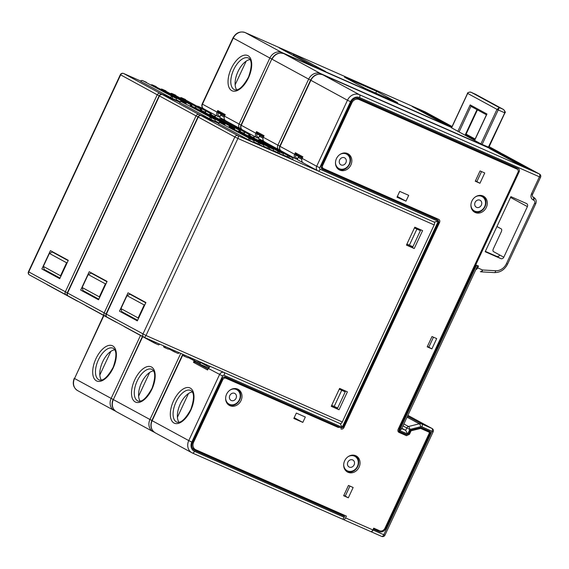 <?xml version="1.0" encoding="UTF-8"?>
<svg xmlns="http://www.w3.org/2000/svg" width="569" height="569" viewBox="0 0 569 569"><rect width="100%" height="100%" fill="white"/><g stroke="black" fill="none" stroke-linecap="round" stroke-linejoin="round"><path stroke-width="0.85" d="M192.336 391.97A17.305 8.763 -66.2 0 0 179.982 404.616A17.305 8.763 -66.2 0 0 178.986 422.269M224.15 462.248L223.859 462.882L193.56 449.531M321.556 168.509L434.382 218.219A2.475 2.134 -61.5 0 1 434.652 218.368M516.389 168.751A2.475 2.134 118.5 0 0 516.019 167.585M370.86 531.631L370.917 531.659A2.475 1.252 -66.2 0 0 370.967 531.681A2.475 1.252 -66.2 0 0 373.065 530.024L373.477 529.127L379.139 531.617A5.441 4.687 -61.5 0 0 385.725 528.58L430.42 432.739L427.333 431.06A0.989 0.854 118.5 0 0 427.404 430.335M433.976 132.2A0.498 0.427 -61.5 0 1 434.417 132.122L448.678 138.409A0.498 0.427 -61.5 0 1 448.913 138.779M341.869 514.917L342.182 514.255M192.478 453.038L342.04 518.935A2.475 1.252 -66.2 0 0 342.083 518.964A2.475 1.252 -66.2 0 0 344.188 517.299L344.601 516.403L341.514 514.725L223.887 462.825M237.814 468.266L237.515 468.899M379.139 531.617L376.052 529.938A5.441 4.687 118.5 0 0 378.449 530.237M376.052 529.938L373.406 528.772M177.421 417.241L188.467 393.563M527.399 206.611L503.8 257.224A2.475 2.134 -61.5 0 1 500.805 258.603L485.193 251.726L510.884 196.639L526.489 203.517A2.475 2.134 -61.5 0 1 527.399 206.611L510.514 197.429M498.316 152.428L528.964 169.093L520.379 165.309L489.731 148.644L498.316 152.428L497.989 153.132M475.869 269.564A2.475 1.252 -66.2 0 0 477.676 267.843L482.519 269.983A2.475 1.252 113.8 0 1 480.421 271.641A2.475 1.252 113.8 0 1 480.371 271.619L480.421 271.641A2.475 2.475 0 0 0 481.274 271.847L494.418 272.608C500.243 272.601 504.625 269.77 507.576 264.123L506.431 263.675L534.59 203.304A2.475 2.134 118.5 0 0 533.679 200.203L533.288 200.032C531.041 198.716 530.436 196.654 531.474 193.837L532.328 194.093M401.394 428.478C401.721 429.09 401.095 429.744 399.495 430.456L476.559 265.197L478.515 266.057L477.676 267.843M430.42 432.739A0.989 0.854 -61.5 0 0 430.057 431.501L421.501 427.732A1.487 1.28 118.5 0 0 420.733 427.675L410.413 430.249L408.891 433.514L407.696 434.062L405.683 430.363L401.856 428.286M434.517 218.29L437.604 219.968A2.475 2.134 118.5 0 1 438.379 222.998L343.562 426.323A2.475 2.134 118.5 0 1 340.568 427.703L225.445 376.984A2.475 2.134 118.5 0 0 222.451 378.364L192.585 442.405A6.43 5.541 118.5 0 0 194.591 450.285A6.43 5.541 118.5 0 0 194.947 450.463L344.601 516.403M437.604 219.968A2.475 2.134 118.5 0 0 437.469 219.897L322.353 169.178A2.475 2.134 118.5 0 1 321.442 166.077L351.308 102.029A6.43 5.541 118.5 0 1 359.096 98.444L518.309 168.595A2.475 2.134 -61.5 0 1 519.22 171.696L399.346 428.77A2.475 2.134 118.5 0 0 400.249 431.864L406.494 434.616L407.696 434.062L409.858 429.431L420.64 426.743A2.475 2.134 -61.5 0 1 421.921 426.835L432.035 431.295L383.798 534.746L373.065 530.024M371.009 531.702L381.65 536.389A2.475 1.252 -66.2 0 0 381.692 536.411L381.692 536.411A2.475 1.252 -66.2 0 0 383.798 534.746L384.936 535.194A2.475 2.475 0 0 1 381.692 536.411L370.967 531.681M384.936 535.194L433.173 431.736L432.035 431.295A2.475 1.252 113.8 0 0 431.978 428.457A2.475 2.134 -61.5 0 1 432.113 428.521L407.888 415.349M403.869 423.969L408.521 426.494A2.475 0.982 76 0 1 409.858 429.431L406.799 427.966A2.475 2.134 -61.5 0 1 408.521 426.494L419.303 423.805A2.475 0.982 76 0 1 420.64 426.743M500.805 258.603L496.723 256.384A2.475 2.134 118.5 0 0 499.717 255.004L493.437 251.583A2.475 1.252 -66.2 0 1 493.38 248.745L501.317 231.732A2.475 1.252 113.8 0 0 501.253 228.887L496.936 226.54M496.723 256.384L485.357 251.377M534.59 203.304L535.728 203.745C536.731 201.099 536.119 199.015 533.893 197.5A4.943 4.26 118.5 0 0 533.622 197.365L533.231 197.194A2.475 2.134 -61.5 0 1 533.096 197.123C532.235 196.006 532.079 195.06 532.612 194.278L540.55 177.258L539.412 176.817L531.474 193.837M502.655 154.035A2.475 1.252 113.8 0 1 502.704 154.05A2.475 1.252 113.8 0 1 502.754 154.078L322.851 74.809L359.452 94.71L539.355 173.979A2.475 1.252 113.8 0 1 539.412 176.817L359.516 97.548A7.418 6.394 -61.5 0 0 350.525 101.687L319.721 167.748A1.238 1.067 -61.5 0 0 320.176 169.299L438.222 221.313L434.126 222.088L318.128 170.977M296.022 158.964L296.001 158.957A0.989 0.498 -66.2 0 0 296.001 158.957A0.989 0.498 -66.2 0 0 296.84 158.296A2.717 2.34 -61.5 0 1 295.745 155.109L295.354 152.734L296.598 154.455L295.745 155.109L302.167 157.94M540.55 177.258A2.475 2.475 0 0 0 539.49 174.043A2.475 2.134 -61.5 0 0 539.355 173.979L502.754 154.078A2.475 2.134 -61.5 0 1 502.889 154.142A2.475 2.475 0 0 0 502.704 154.05L322.808 74.788A2.475 1.252 -66.2 0 1 322.851 74.809A9.886 8.521 118.5 0 0 310.873 80.329L280.069 146.389L295.411 154.69L296.157 154.114M302.331 157.57L302.132 158.331M302.111 157.35A0.989 0.782 156.6 0 1 302.303 157.649L302.118 158.338M195.537 361.116L195.551 362.254L195.011 362.133L194.989 361.144L195.537 361.116M195.011 362.133L193.474 362.325L194.989 361.144L194.2 360.753A3.706 3.194 -61.5 0 1 194.271 360.611M208.297 368.42L207.585 369.992L207.898 368.961L195.551 362.254L208.432 367.923M207.578 368.968A0.989 0.747 -110.3 0 0 207.905 368.947L207.941 368.932M344.188 517.299L194.527 451.359A7.418 6.394 -61.5 0 1 191.81 442.063L222.614 376.002A1.238 1.067 -61.5 0 1 224.108 375.312L342.154 427.326L340.148 423.628L143.957 337.182M281.207 150.927A3.706 3.194 118.5 0 1 280.069 146.389L279.777 146.205C279.03 148.203 279.514 149.775 281.221 150.934L296.001 158.957A3.706 3.194 -61.5 0 1 295.773 158.851A3.706 3.194 -61.5 0 1 294.621 154.299L295.354 152.734L302.85 156.809L302.118 158.374A3.706 3.194 118.5 0 0 303.27 162.926L317.822 170.835A3.706 3.194 -61.5 0 0 318.028 170.935A2.475 1.252 -66.2 0 0 318.078 170.963L434.126 222.088M153.53 370.874A17.305 8.763 -66.2 0 0 141.183 383.52A17.305 8.763 -66.2 0 0 140.18 401.166M138.623 396.138L149.661 372.46M488.863 147.286L481.573 144.206L451.487 127.79M474.838 139.661L465.826 134.761M321.065 74.247A2.475 1.252 113.8 0 0 320.646 73.614L284.045 53.714A2.475 1.252 -66.2 0 0 284.002 53.685L451.608 127.534L284.045 53.714A9.886 8.521 118.5 0 0 272.067 59.226L308.668 79.127A9.886 8.521 -61.5 0 1 320.646 73.614L500.549 152.876A2.475 1.252 113.8 0 1 500.876 153.246M263.525 136.468L263.326 137.236M257.216 137.869L257.195 137.862A0.989 0.498 -66.2 0 1 257.174 137.847A3.706 3.194 -61.5 0 1 256.968 137.748A3.706 3.194 -61.5 0 1 255.815 133.203L256.605 133.587L256.548 131.631L257.793 133.352L256.939 134.014L256.605 133.587L257.352 133.011M434.005 132.179L356.5 98.067M436.75 219.499A2.475 2.134 118.5 0 0 436.38 218.34M223.795 377.012L337.844 427.262A2.475 2.134 118.5 0 0 339.494 427.234M342.83 515.436L343.178 514.696M420.036 427.845L425.776 430.377A0.989 0.854 -61.5 0 1 425.882 430.434M398.257 431.75L403.378 434.005L404.225 433.614M445.563 137.037L514.027 167.471A2.475 2.134 -61.5 0 1 514.291 167.613M397.134 196.945L402.895 199.484L397.354 196.476M293.967 418.187L299.728 420.733L294.187 417.717M348.335 497.804L353.143 487.498L348.456 485.435L343.655 495.741L348.335 497.804L345.248 496.125L349.928 486.09M475.442 180.828L476.865 181.596L481.545 171.561M431.885 348.897L436.686 338.598L432.006 336.535L427.205 346.834L431.885 348.897L428.798 347.218L433.478 337.182M343.498 519.582L370.718 531.574A2.475 1.252 -66.2 0 0 370.768 531.595A2.475 1.252 -66.2 0 0 372.866 529.938L345.554 517.897L346.386 516.104L195.757 449.738A5.932 5.114 118.5 0 1 195.423 449.574A5.932 5.114 118.5 0 1 193.581 442.298L222.813 379.601A2.475 2.134 118.5 0 1 225.808 378.221L337.844 427.262M425.825 430.399L428.912 432.077A0.989 0.854 118.5 0 1 429.225 433.294L384.95 528.238A4.452 3.834 118.5 0 1 379.559 530.721L373.705 528.146L372.866 529.938M428.912 432.077A0.989 0.854 118.5 0 0 428.862 432.056L420.662 428.443L411.103 430.783L409.467 434.303L406.465 435.683L399.054 432.419A2.475 2.134 -61.5 0 1 398.144 429.318L518.018 172.251A2.475 2.134 118.5 0 0 517.114 169.149L359.067 99.511A5.932 5.114 118.5 0 0 351.877 102.825L322.637 165.522A2.475 2.134 118.5 0 0 323.548 168.623L438.671 219.342A2.475 2.134 -61.5 0 1 439.574 222.443L438.635 221.931M439.574 222.443L343.925 427.561A2.475 2.134 -61.5 0 1 340.931 428.941M355.732 455.712A9.147 7.881 118.5 0 0 344.793 460.52A9.147 7.881 118.5 0 0 347.503 472.035A9.147 7.881 118.5 0 0 348.008 472.284A9.147 7.881 118.5 0 0 358.947 467.469A9.147 7.881 118.5 0 0 356.237 455.961A9.147 7.881 118.5 0 0 355.732 455.712M482.974 195.949A9.147 7.881 118.5 0 0 472.035 200.757A9.147 7.881 118.5 0 0 474.745 212.273A9.147 7.881 118.5 0 0 475.25 212.522A9.147 7.881 118.5 0 0 486.189 207.706A9.147 7.881 118.5 0 0 483.486 196.198A9.147 7.881 118.5 0 0 482.974 195.949M347.517 153.538A9.147 7.881 118.5 0 0 336.578 158.353A9.147 7.881 118.5 0 0 339.28 169.861A9.147 7.881 118.5 0 0 339.785 170.11A9.147 7.881 118.5 0 0 350.732 165.302A9.147 7.881 118.5 0 0 348.022 153.786A9.147 7.881 118.5 0 0 347.517 153.538M302.815 422.404L305.325 417.034L296.349 413.08L293.839 418.45L302.815 422.404L299.728 420.733M405.981 201.163L408.698 195.345L399.723 191.39L397.006 197.208L405.981 201.163L402.895 199.484M480.065 170.913L475.264 181.212L479.952 183.275L484.752 172.976L480.065 170.913M237.664 389.111A9.147 7.881 118.5 0 0 226.725 393.926A9.147 7.881 118.5 0 0 229.435 405.434A9.147 7.881 118.5 0 0 229.94 405.683A9.147 7.881 118.5 0 0 240.879 400.875A9.147 7.881 118.5 0 0 238.169 389.36A9.147 7.881 118.5 0 0 237.664 389.111M228.795 405.036A9.147 7.881 118.5 0 0 239.407 400.441A9.147 7.881 118.5 0 0 237.493 389.04M346.855 471.637A9.147 7.881 118.5 0 0 357.474 467.042A9.147 7.881 118.5 0 0 355.561 455.634M474.105 211.874A9.147 7.881 118.5 0 0 484.717 207.28A9.147 7.881 118.5 0 0 482.804 195.871M338.64 169.462A9.147 7.881 118.5 0 0 349.252 164.868A9.147 7.881 118.5 0 0 347.339 153.466M345.248 496.125L343.832 495.35M428.798 347.218L427.383 346.45M479.952 183.275L476.865 181.596M406.465 435.683L403.378 434.005M409.467 434.303L408.414 433.734M411.103 430.783L410.356 430.377M420.662 428.443L419.716 427.931M345.554 517.897A2.475 1.252 113.8 0 1 343.448 519.561A2.475 1.252 113.8 0 1 343.406 519.54L342.438 519.013M114.725 349.771A17.305 8.763 -66.2 0 0 102.377 362.417A17.305 8.763 -66.2 0 0 101.374 380.064M99.817 375.042L110.855 351.365M235.139 84.831L246.185 61.153M250.054 59.56A17.305 8.763 -66.2 0 0 237.7 72.206A17.305 8.763 -66.2 0 0 236.704 89.852M425.043 111.837A2.475 1.252 113.8 0 1 425.093 111.851A2.475 1.252 113.8 0 1 425.143 111.88L245.246 32.611A9.886 8.521 118.5 0 0 233.262 38.13L202.457 104.191L217.799 112.491L217.742 110.535L218.987 112.249L218.133 112.911L217.799 112.491L218.553 111.915M224.719 115.372L224.392 116.104C223.539 120.699 224.954 119.597 225.658 120.728L240.21 128.637A3.706 3.194 -61.5 0 1 239.058 124.092L269.862 58.031L271.804 58.984M224.506 115.151A0.989 0.782 156.6 0 1 224.691 115.45L224.506 116.176L241 125.045M412.12 106.446L442.767 123.11L451.352 126.894L420.704 110.23L412.12 106.446M420.704 110.23L420.377 110.934M365.22 88.43L344.494 77.164L376.884 91.431L397.61 102.705L365.22 88.43M325.639 71.538L294.329 54.51L279.109 47.803L310.418 64.83L325.639 71.538M376.884 91.431L375.448 92.939M313.967 66.395L293.127 55.065L294.329 54.51M234.592 393.335A3.955 3.407 118.5 0 0 229.862 395.419A3.955 3.407 118.5 0 0 231.028 400.391A3.955 3.407 118.5 0 0 231.249 400.505A3.955 3.407 -61.5 0 0 235.979 398.421A3.955 3.407 -61.5 0 0 234.812 393.442A3.955 3.407 -61.5 0 0 234.592 393.335M232.828 388.791A8.158 7.027 118.5 0 1 235.929 389.288A8.158 7.027 -61.5 0 1 236.377 389.509A8.158 7.027 118.5 0 0 229.983 390.128M225.623 398.144A8.158 7.027 118.5 0 0 229.023 404.09A8.158 7.027 118.5 0 0 229.478 404.31A8.158 7.027 -61.5 0 0 239.229 400.021A8.158 7.027 -61.5 0 0 236.818 389.751A8.158 7.027 -61.5 0 0 236.37 389.53L236.818 389.751M226.042 401.259A8.158 7.027 118.5 0 0 228.582 403.848L229.023 404.09M352.659 459.937A3.955 3.407 118.5 0 0 347.929 462.014A3.955 3.407 118.5 0 0 349.096 466.993A3.955 3.407 118.5 0 0 349.316 467.099A3.955 3.407 -61.5 0 0 354.046 465.022A3.955 3.407 -61.5 0 0 352.88 460.044A3.955 3.407 -61.5 0 0 352.659 459.937M350.895 455.385A8.158 7.027 118.5 0 1 353.989 455.89A8.158 7.027 -61.5 0 1 354.444 456.11L354.885 456.345A8.158 7.027 -61.5 0 0 354.43 456.125A8.158 7.027 118.5 0 0 348.05 456.722M343.69 464.745A8.158 7.027 118.5 0 0 347.09 470.684A8.158 7.027 118.5 0 0 347.545 470.904A8.158 7.027 -61.5 0 0 357.296 466.616A8.158 7.027 -61.5 0 0 354.885 456.345M344.11 467.86A8.158 7.027 118.5 0 0 346.649 470.442L347.09 470.684M479.902 200.174A3.955 3.407 118.5 0 0 475.172 202.251A3.955 3.407 118.5 0 0 476.345 207.23A3.955 3.407 118.5 0 0 476.559 207.336A3.955 3.407 -61.5 0 0 481.289 205.26A3.955 3.407 -61.5 0 0 480.122 200.281A3.955 3.407 -61.5 0 0 479.902 200.174M478.138 195.622A8.158 7.027 118.5 0 1 481.239 196.127A8.158 7.027 -61.5 0 1 481.687 196.348L482.128 196.589A8.158 7.027 -61.5 0 0 481.68 196.362A8.158 7.027 118.5 0 0 475.293 196.959M470.933 204.982A8.158 7.027 118.5 0 0 474.333 210.921A8.158 7.027 118.5 0 0 474.788 211.142A8.158 7.027 -61.5 0 0 484.546 206.853A8.158 7.027 -61.5 0 0 482.128 196.589M471.352 208.098A8.158 7.027 118.5 0 0 473.892 210.686L474.333 210.921M344.444 157.762A3.955 3.407 118.5 0 0 339.707 159.839A3.955 3.407 118.5 0 0 340.881 164.818A3.955 3.407 118.5 0 0 341.101 164.932A3.955 3.407 -61.5 0 0 345.831 162.848A3.955 3.407 -61.5 0 0 344.658 157.869A3.955 3.407 -61.5 0 0 344.444 157.762M342.673 153.217A8.158 7.027 118.5 0 1 345.774 153.715A8.158 7.027 -61.5 0 1 346.229 153.936L346.67 154.178A8.158 7.027 -61.5 0 0 346.215 153.957A8.158 7.027 118.5 0 0 339.828 154.555M335.468 162.57A8.158 7.027 118.5 0 0 338.875 168.516A8.158 7.027 118.5 0 0 339.323 168.737A8.158 7.027 -61.5 0 0 349.082 164.448A8.158 7.027 -61.5 0 0 346.67 154.178M335.895 165.686A8.158 7.027 118.5 0 0 338.434 168.275L338.875 168.516M475.399 94.212L471.224 92.356C470.535 91.438 466.623 93.039 467.554 93.344L467.668 93.423C468.315 92.171 469.532 91.837 471.324 92.398L499.326 107.626L496.993 109.362L467.668 93.423L451.587 127.904M470.919 92.242L475.229 94.12L503.409 109.44L475.229 94.12M480.912 143.85L496.993 109.362L498.209 109.945L499.326 107.626L503.231 109.34C504.589 110.286 505.002 111.403 504.454 112.698L498.209 109.945L482.121 144.448M457.867 131.318L470.193 104.895L470.997 106.375L486.438 114.774L470.94 106.346L459.062 131.965M470.193 104.895L486.95 114.006L474.624 140.429M339.273 389.125L345.219 391.856L337.702 407.98L334.188 406.437L341.706 390.313L345.219 391.856M339.252 389.168L341.706 390.313M414.452 227.899L420.399 230.63L414.431 227.941M331.734 405.292L334.188 406.437M420.399 230.63L412.881 246.754L406.913 244.058M409.374 245.203L416.892 229.087M434.147 222.102A2.475 1.252 113.8 0 1 434.183 224.926L342.296 421.985A2.475 1.252 113.8 0 1 340.191 423.649A2.475 1.252 113.8 0 1 340.148 423.628L224.051 372.475M339.053 409.758L347.41 391.849L339.608 388.407L331.25 406.323L339.053 409.758L337.182 408.741L337.566 407.923M331.329 406.159L337.182 408.741M345.084 391.785L345.461 390.988M414.239 248.532L422.589 230.616L414.787 227.18L406.437 245.097L414.239 248.532L412.361 247.515L412.745 246.69M406.508 244.933L412.361 247.515M420.271 230.559L420.64 229.762M434.183 224.926L237.892 138.445L146.005 335.497A2.475 1.252 113.8 0 1 143.907 337.161A2.475 1.252 113.8 0 1 143.857 337.14A2.475 2.134 118.5 0 1 143.722 337.068L107.121 317.168A2.475 2.134 -61.5 0 1 106.353 314.138L198.24 117.079A2.475 2.134 -61.5 0 1 201.234 115.699A2.475 1.252 113.8 0 0 201.184 115.678L201.184 115.678A2.475 2.475 0 0 0 197.948 116.894L234.841 136.98L142.947 334.039A2.475 2.134 118.5 0 0 143.722 337.068A2.475 2.475 0 0 0 143.907 337.161L340.191 423.649M194.719 359.551A1.487 0.754 113.8 0 1 193.581 360.305A1.487 0.754 113.8 0 1 193.552 360.291A1.487 1.28 118.5 0 1 193.474 360.255A1.487 1.487 0 0 0 193.581 360.305L197.486 362.026A1.487 0.754 113.8 0 1 197.457 362.012L193.616 360.319M198.617 361.272A1.487 0.754 113.8 0 1 197.486 362.026M192.898 358.747A1.487 1.28 118.5 0 0 193.474 360.255L188.431 357.51L193.396 360.205M184.961 355.255A1.487 0.754 113.8 0 1 183.83 356.009A1.487 0.754 113.8 0 1 183.801 355.995A1.487 1.28 118.5 0 1 183.716 355.952A1.487 1.487 0 0 0 183.83 356.009L187.727 357.73A1.487 0.754 113.8 0 1 187.699 357.716L183.858 356.016M188.865 356.969A1.487 0.754 113.8 0 1 187.727 357.73M183.147 354.451A1.487 1.28 118.5 0 0 183.716 355.952L183.638 355.909M175.202 350.952A1.487 0.754 113.8 0 1 174.071 351.706A1.487 0.754 113.8 0 1 174.043 351.692A1.487 1.28 118.5 0 1 173.965 351.656A1.487 1.487 0 0 0 174.071 351.706L177.976 353.427A1.487 0.754 113.8 0 1 177.948 353.413L174.1 351.72M179.107 352.673A1.487 0.754 113.8 0 1 177.976 353.427M173.389 350.155A1.487 1.28 118.5 0 0 173.965 351.656L168.922 348.911L173.886 351.606M165.451 346.656A1.487 0.754 113.8 0 1 164.313 347.41A1.487 0.754 113.8 0 1 164.285 347.396L168.218 349.131A1.487 0.754 113.8 0 1 168.189 349.117L164.349 347.424M169.349 348.377A1.487 0.754 113.8 0 1 168.218 349.131M163.63 345.852A1.487 1.28 118.5 0 0 164.285 347.396A1.487 1.487 0 0 1 164.206 347.353L164.128 347.31M155.693 342.353A1.487 0.754 113.8 0 1 154.562 343.114A1.487 0.754 113.8 0 1 154.533 343.1A1.487 1.28 118.5 0 1 154.448 343.057A1.487 1.487 0 0 0 154.562 343.114L158.459 344.828A1.487 0.754 113.8 0 1 158.431 344.814L154.59 343.121M159.597 344.074A1.487 0.754 113.8 0 1 158.459 344.828M124.504 326.62A1.487 1.28 118.5 0 0 124.988 327.033L154.37 343.007M153.879 341.556A1.487 1.28 118.5 0 0 154.448 343.057L124.903 326.99A1.487 1.487 0 0 1 124.426 326.585M107.257 317.239A2.475 2.134 -61.5 0 1 107.121 317.168A2.475 2.475 0 0 1 106.062 313.953L146.005 335.497L342.296 421.985M201.085 115.642A2.475 1.252 113.8 0 1 201.184 115.678L218.404 123.267L201.234 115.699L237.835 135.6A2.475 2.134 118.5 0 0 234.841 136.98L237.892 138.445A2.475 1.252 -66.2 0 0 237.835 135.6L317.964 170.906M302.879 162.67L297.295 159.597M273.362 150.493L282.971 155.195A1.487 0.754 113.8 0 0 282.935 153.488L249.485 135.707A1.487 1.28 118.5 0 0 248.447 135.749M263.611 146.197L273.212 150.892A1.487 0.754 113.8 0 0 273.177 149.192L239.727 131.411A1.487 1.28 118.5 0 0 238.696 131.446M253.852 141.894L263.454 146.596A1.487 0.754 113.8 0 0 263.419 144.896L229.976 127.107A1.487 1.28 118.5 0 0 228.937 127.15M249.798 140.579L253.703 142.3A1.487 0.754 113.8 0 0 253.667 140.593L220.217 122.812A1.487 1.28 118.5 0 0 218.418 123.637L249.798 140.579A1.487 0.754 113.8 0 0 249.763 138.872A1.487 1.28 118.5 0 0 247.963 139.704M224.122 124.533A1.487 0.754 113.8 0 0 224.094 124.519A1.487 0.754 113.8 0 1 224.094 124.519L220.189 122.797A1.487 0.754 -66.2 0 0 220.189 122.797A1.487 1.487 0 0 0 218.247 123.53L218.418 123.637M283.12 154.789L292.722 159.491A1.487 0.754 113.8 0 0 292.686 157.791L263.141 141.724A1.487 0.754 113.8 0 1 263.141 141.724L259.244 140.002A1.487 1.28 118.5 0 0 258.205 140.045M263.084 141.695A1.487 0.754 113.8 0 1 263.113 141.709L259.215 139.988A1.487 0.754 -66.2 0 1 259.244 140.002L288.789 156.07A1.487 0.754 113.8 0 1 288.824 157.769M292.686 157.791L288.789 156.07A1.487 1.28 118.5 0 0 286.989 156.895M258.07 139.967A1.487 1.487 0 0 1 259.215 139.988A1.487 0.754 -66.2 0 0 259.151 139.967M253.39 137.428A1.487 0.754 113.8 0 0 253.361 137.413A1.487 0.754 113.8 0 1 253.361 137.413L249.457 135.692A1.487 0.754 -66.2 0 0 249.457 135.692L279.03 151.774A1.487 0.754 113.8 0 1 279.066 153.474M282.935 153.488L279.03 151.774A1.487 1.28 118.5 0 0 277.231 152.599M248.312 135.671A1.487 1.487 0 0 1 249.457 135.692A1.487 0.754 -66.2 0 0 249.393 135.671M243.575 133.103A1.487 0.754 113.8 0 1 243.603 133.11L239.698 131.396A1.487 0.754 -66.2 0 1 239.727 131.411L269.272 147.471A1.487 0.754 113.8 0 1 269.308 149.178M273.177 149.192L269.272 147.471A1.487 1.28 118.5 0 0 267.48 148.303M238.553 131.375A1.487 1.487 0 0 1 239.698 131.396A1.487 0.754 -66.2 0 0 239.641 131.375M233.816 128.8A1.487 0.754 113.8 0 1 233.845 128.814L229.947 127.093A1.487 0.754 -66.2 0 1 229.976 127.107L259.521 143.175A1.487 0.754 113.8 0 1 259.556 144.875M263.419 144.896L259.521 143.175A1.487 1.28 118.5 0 0 257.721 144M228.802 127.072A1.487 1.487 0 0 1 229.947 127.093A1.487 0.754 -66.2 0 0 229.883 127.072M253.667 140.593L220.217 122.812A1.487 0.754 -66.2 0 0 220.125 122.776M299.458 156.816A0.989 0.498 113.8 0 1 299.5 156.831A0.989 0.498 113.8 0 1 299.522 156.845L302.139 157.997L299.5 156.831A0.989 0.989 0 0 0 298.206 157.321L298.661 157.499M301.698 159.228L298.32 157.393A0.989 0.854 -61.5 0 1 299.522 156.845L302.039 158.21M119.483 311.172L137.342 320.88L145.899 302.523L128.039 292.807L119.483 311.172L137.534 320.468M125.657 314.01L126.183 314.052M209.079 367.119L199.932 362.133A0.989 0.989 0 0 0 200.359 363.42L200.416 363.449A0.989 0.854 -61.5 0 1 200.053 362.211L200.174 361.955M137.62 320.276L121.858 311.705L120.955 308.604L138.153 317.957L138.367 318.683M138.153 317.957L144.206 304.97L144.91 304.643M134.817 296.499L130.002 294.237L145.771 302.808M144.739 301.89L139.284 298.924M120.955 308.604L127.008 295.617L144.206 304.97M127.008 295.617L130.002 294.237M105.998 315.902A2.475 1.252 113.8 0 1 105.101 316.065A2.475 1.252 113.8 0 1 105.052 316.037A2.475 2.134 118.5 0 1 104.916 315.973L68.316 296.072A2.475 2.134 -61.5 0 1 67.547 293.042L159.434 95.983A2.475 2.134 -61.5 0 1 162.428 94.603A2.475 1.252 113.8 0 0 162.385 94.582L162.385 94.582A2.475 2.475 0 0 0 159.142 95.798L196.035 115.884L104.148 312.943A2.475 2.134 118.5 0 0 104.916 315.973A2.475 2.475 0 0 0 105.101 316.065L105.151 316.079M116.055 322.026A1.487 0.754 113.8 0 1 115.756 322.011A1.487 0.754 113.8 0 1 115.727 321.997A1.487 1.28 118.5 0 1 115.642 321.962A1.487 1.487 0 0 0 115.756 322.011L117.171 322.637M85.699 305.525A1.487 1.28 118.5 0 0 86.182 305.937L115.564 321.912M115.244 321.585A1.487 1.28 118.5 0 0 115.642 321.962L86.097 305.894A1.487 1.487 0 0 1 85.62 305.482M68.451 296.136A2.475 2.134 -61.5 0 1 68.316 296.072A2.475 2.475 0 0 1 67.256 292.857L106.09 313.896M162.279 94.546A2.475 1.252 113.8 0 1 162.385 94.582L179.598 102.164L162.428 94.603L199.029 114.504A2.475 2.134 118.5 0 0 196.035 115.884L197.976 116.837M264.073 141.567L258.49 138.502M215.046 120.799L218.852 122.868M210.992 119.476L214.897 121.197A1.487 0.754 113.8 0 0 214.862 119.497L181.411 101.709A1.487 1.28 118.5 0 0 179.619 102.541L210.992 119.476A1.487 0.754 113.8 0 0 210.957 117.776A1.487 1.28 118.5 0 0 209.157 118.601M214.862 119.497L181.411 101.709A1.487 0.754 -66.2 0 0 181.383 101.695A1.487 1.487 0 0 0 179.441 102.427L179.619 102.541M248.262 135.642A1.487 1.28 118.5 0 1 249.983 134.967L220.438 118.907L249.983 134.967A1.487 0.754 113.8 0 1 250.225 136.034M253.881 136.688A1.487 0.754 113.8 0 1 254.115 137.819M224.278 120.6A1.487 0.754 113.8 0 1 224.314 120.614A1.487 0.754 113.8 0 1 224.342 120.628L220.409 118.893A1.487 0.754 -66.2 0 0 220.345 118.871M219.264 118.871A1.487 1.487 0 0 1 220.409 118.893A1.487 0.754 -66.2 0 1 220.438 118.907A1.487 1.28 118.5 0 0 219.399 118.942M238.511 131.347A1.487 1.28 118.5 0 1 240.225 130.671L210.679 114.604L240.225 130.671A1.487 0.754 113.8 0 1 240.474 131.731M244.129 132.392A1.487 0.754 113.8 0 1 244.357 133.523M214.556 116.311L210.651 114.589A1.487 0.754 -66.2 0 1 210.679 114.604A1.487 1.28 118.5 0 0 209.648 114.646M209.506 114.568A1.487 1.487 0 0 1 210.651 114.589A1.487 0.754 -66.2 0 0 210.594 114.568M228.752 127.051A1.487 1.28 118.5 0 1 230.466 126.375L234.371 128.089L200.928 110.308L230.466 126.375A1.487 0.754 113.8 0 1 230.715 127.435M234.371 128.089A1.487 0.754 113.8 0 1 234.606 129.227M204.797 112.015L200.9 110.294A1.487 0.754 -66.2 0 1 200.928 110.308A1.487 1.28 118.5 0 0 199.89 110.35M199.747 110.272A1.487 1.487 0 0 1 200.9 110.294A1.487 0.754 -66.2 0 0 200.836 110.272M218.965 122.812A1.487 1.28 118.5 0 1 220.715 122.072L224.613 123.793L195.075 107.726L191.17 106.012L220.715 122.072A1.487 0.754 113.8 0 1 220.957 123.139M224.613 123.793A1.487 0.754 113.8 0 1 224.847 124.924M195.011 107.705A1.487 0.754 113.8 0 1 195.046 107.712A1.487 0.754 113.8 0 1 195.075 107.726L191.141 105.998A1.487 0.754 -66.2 0 0 191.077 105.976M189.996 105.976A1.487 1.487 0 0 1 191.141 105.998A1.487 0.754 -66.2 0 1 191.17 106.012A1.487 1.28 118.5 0 0 190.131 106.047M185.288 103.416L181.383 101.695A1.487 0.754 -66.2 0 0 181.326 101.673M260.659 135.721A0.989 0.498 113.8 0 1 260.694 135.735A0.989 0.498 113.8 0 1 260.716 135.742L263.34 136.901M262.892 138.132L259.514 136.297A0.989 0.854 -61.5 0 1 260.716 135.742L263.34 136.894M199.506 115.564A2.475 1.252 -66.2 0 0 199.029 114.504L218.546 123.103M80.677 290.076L98.537 299.785L107.093 281.42L89.233 271.712L80.677 290.076L98.729 299.365M86.851 292.907L87.377 292.957M98.814 299.173L83.053 290.603L82.149 287.509L99.347 296.854L99.561 297.587M99.347 296.854L105.4 283.867L106.104 283.547M96.019 275.396L91.196 273.141L106.965 281.712M105.941 280.794L100.478 277.821M82.149 287.509L88.202 274.521L105.4 283.867M88.202 274.521L91.196 273.141M67.192 294.806A2.475 1.252 113.8 0 1 66.296 294.962A2.475 1.252 113.8 0 1 66.246 294.941A2.475 2.134 118.5 0 1 66.111 294.87L29.51 274.969A2.475 2.134 -61.5 0 1 28.742 271.939L120.628 74.88A2.475 2.134 -61.5 0 1 123.622 73.501A2.475 1.252 113.8 0 0 123.58 73.479L123.58 73.479A2.475 2.475 0 0 0 120.336 74.695L157.229 94.781L65.343 291.84A2.475 2.134 118.5 0 0 66.111 294.87A2.475 2.475 0 0 0 66.296 294.962L66.345 294.984M77.249 300.93A1.487 0.754 113.8 0 1 76.95 300.916A1.487 0.754 113.8 0 1 76.922 300.901A1.487 1.28 118.5 0 1 76.836 300.859A1.487 1.487 0 0 0 76.95 300.916L78.366 301.542M46.893 284.422A1.487 1.28 118.5 0 0 47.376 284.834L76.758 300.809M76.438 300.489A1.487 1.28 118.5 0 0 76.836 300.859L47.298 284.792A1.487 1.487 0 0 1 46.814 284.386M29.645 275.04A2.475 2.134 -61.5 0 1 29.51 274.969A2.475 2.475 0 0 1 28.45 271.754L67.284 292.793M123.473 73.444A2.475 1.252 113.8 0 1 123.58 73.479L140.792 81.068L123.622 73.501L160.223 93.401A2.475 2.134 118.5 0 0 157.229 94.781L159.171 95.741M225.267 120.472L219.684 117.399M176.241 99.696L180.046 101.766M172.187 98.38L176.091 100.101A1.487 0.754 113.8 0 0 176.056 98.394L142.606 80.613A1.487 1.28 118.5 0 0 140.813 81.438L172.187 98.38A1.487 0.754 113.8 0 0 172.151 96.673A1.487 1.28 118.5 0 0 170.359 97.505M176.056 98.394L142.606 80.613A1.487 0.754 -66.2 0 0 142.577 80.599A1.487 1.487 0 0 0 140.635 81.331L140.813 81.438M209.456 114.547A1.487 1.28 118.5 0 1 211.177 113.871L181.632 97.804A1.487 0.754 -66.2 0 0 181.603 97.79L211.177 113.871A1.487 0.754 113.8 0 1 211.419 114.931M215.082 115.592A1.487 0.754 113.8 0 1 215.31 116.723M185.508 99.511L181.603 97.79A1.487 1.28 118.5 0 0 180.593 97.847M180.458 97.768A1.487 1.487 0 0 1 181.603 97.79A1.487 0.754 -66.2 0 0 181.539 97.768M199.705 110.251A1.487 1.28 118.5 0 1 201.419 109.568L171.874 93.508L201.419 109.568A1.487 0.754 113.8 0 1 201.668 110.635M205.324 111.289A1.487 0.754 113.8 0 1 205.551 112.42M175.75 95.215L171.845 93.494A1.487 0.754 -66.2 0 1 171.874 93.508A1.487 1.28 118.5 0 0 170.842 93.551M170.7 93.472A1.487 1.487 0 0 1 171.845 93.494A1.487 0.754 -66.2 0 0 171.788 93.472M189.946 105.948A1.487 1.28 118.5 0 1 191.668 105.272L162.122 89.205L191.668 105.272A1.487 0.754 113.8 0 1 191.909 106.332M195.565 106.993A1.487 0.754 113.8 0 1 195.8 108.124M165.992 90.912L162.094 89.198A1.487 0.754 -66.2 0 1 162.122 89.205A1.487 1.28 118.5 0 0 161.084 89.248M160.942 89.177A1.487 1.487 0 0 1 162.094 89.198A1.487 0.754 -66.2 0 0 162.03 89.177M180.16 101.709A1.487 1.28 118.5 0 1 181.909 100.976L185.814 102.69L152.364 84.909L181.909 100.976A1.487 0.754 113.8 0 1 182.151 102.036M185.814 102.69A1.487 0.754 113.8 0 1 186.042 103.828M156.24 86.616L152.336 84.895A1.487 0.754 -66.2 0 1 152.364 84.909A1.487 1.28 118.5 0 0 151.326 84.952M151.19 84.873A1.487 1.487 0 0 1 152.336 84.895A1.487 0.754 -66.2 0 0 152.272 84.873M146.482 82.32L142.577 80.599A1.487 0.754 -66.2 0 0 142.52 80.578M221.853 114.618A0.989 0.498 113.8 0 1 221.889 114.632A0.989 0.498 113.8 0 1 221.91 114.646L224.535 115.799L221.889 114.632A0.989 0.989 0 0 0 220.594 115.123L221.049 115.301M224.086 117.029L220.715 115.194A0.989 0.854 -61.5 0 1 221.91 114.646L224.435 116.012M160.7 94.468A2.475 1.252 -66.2 0 0 160.223 93.401L179.74 102M41.871 268.973L59.731 278.682L68.294 260.325L50.435 250.609L41.871 268.973L59.923 278.269M48.045 271.811L48.571 271.854M60.015 278.077L44.247 269.507L43.344 266.406L60.542 275.759L60.755 276.484M60.542 275.759L66.594 262.771L67.298 262.444M57.213 254.3L52.398 252.039L68.159 260.609M67.135 259.692L61.672 256.726M43.344 266.406L49.396 253.418L66.594 262.771M49.396 253.418L52.398 252.039M342.396 514.348L342.083 515.03M182.621 355.362L152.151 420.697L188.752 440.598L219.556 374.544A3.706 3.194 -61.5 0 1 223.951 372.432M188.353 357.574L194.2 360.753L193.474 362.325L207.585 369.992L208.311 368.428L222.614 376.002M174.007 423.037A19.282 9.765 113.8 0 1 173.552 400.896A19.282 9.765 113.8 0 1 190.295 388.108A19.282 9.765 113.8 0 1 190.75 410.249A19.282 9.765 113.8 0 1 174.007 423.037M190.686 390.419L190.907 390.533C194.392 392.731 194.363 399.018 190.828 409.41C185.316 419.289 180.615 423.514 176.731 422.098A17.305 8.763 113.8 0 1 176.397 421.935A17.305 8.763 113.8 0 1 175.842 402.397A17.305 8.763 113.8 0 1 190.686 390.419A17.305 8.763 113.8 0 1 190.857 390.498M401.7 428.613L405.683 430.363L406.799 427.966L402.973 425.889M399.495 430.456L407.696 434.062M342.154 427.326L438.222 221.313M481.274 271.847A2.475 1.159 93.3 0 0 482.519 269.983L495.663 270.737A11.373 9.801 118.5 0 0 506.431 263.675M194.947 450.463L194.249 450.086M385.725 528.58L384.978 528.174M407.496 416.188L421.864 423.997L431.978 428.457L407.888 415.356M407.048 417.141L419.303 423.805A4.943 4.26 -61.5 0 1 421.864 423.997A2.475 1.252 113.8 0 1 421.921 426.835M503.8 257.224L499.717 255.004M495.663 270.737A2.475 1.159 93.3 0 1 494.418 272.608M533.679 200.203A2.475 1.252 -66.2 0 0 533.622 197.365L532.84 196.938M533.288 200.032A2.475 1.252 -66.2 0 0 533.231 197.194L532.989 197.059M539.49 174.043L502.889 154.142A2.475 2.134 -61.5 0 1 503.017 154.22M303.27 162.926C302.559 161.795 301.15 162.898 302.004 158.303L316.67 166.29L347.474 100.229L310.582 80.144L279.777 146.205M350.525 101.687L347.474 100.229A9.886 8.521 -61.5 0 1 359.452 94.71A2.475 1.252 113.8 0 1 359.516 97.548M320.176 169.299A2.475 1.252 -66.2 0 1 318.078 170.963L317.822 170.835A3.706 3.194 -61.5 0 1 316.67 166.29L319.721 167.748M296.598 154.455L302.295 157.677M297.594 158.63L296.84 158.296M197.671 362.062L199.996 363.086M210.302 366.422A3.706 3.194 118.5 0 0 208.311 368.428L208.318 368.392M155.237 432.831A9.886 8.521 118.5 0 1 152.151 420.697L151.866 420.512C149.853 425.832 150.977 429.936 155.237 432.831L191.838 452.732A9.886 8.521 -61.5 0 1 188.752 440.598L191.81 442.063M342.083 518.964L192.429 453.024A2.475 1.252 -66.2 0 1 192.379 452.995A9.886 8.521 -61.5 0 1 191.838 452.732L192.429 453.024A2.475 1.252 -66.2 0 0 194.527 451.359M224.072 372.482A2.475 1.252 113.8 0 1 224.108 375.312M398.592 428.357L399.346 428.77M518.281 171.184L519.22 171.696M434.382 218.219L437.469 219.897M142.698 336.663L113.352 399.602L149.946 419.502L180.416 354.16M135.202 401.934A19.282 9.765 113.8 0 1 134.746 379.793A19.282 9.765 113.8 0 1 151.489 367.005A19.282 9.765 113.8 0 1 151.944 389.146A19.282 9.765 113.8 0 1 135.202 401.934M151.88 369.324L152.108 369.43C155.586 371.628 155.557 377.923 152.023 388.314C146.51 398.186 141.809 402.418 137.926 400.996A17.305 8.763 113.8 0 1 137.598 400.832A17.305 8.763 113.8 0 1 137.037 381.294A17.305 8.763 113.8 0 1 151.88 369.324A17.305 8.763 113.8 0 1 152.051 369.402M154.249 432.191L153.673 431.942M154.256 432.198L153.033 431.629A9.886 8.521 -61.5 0 0 153.58 431.899A2.475 1.252 -66.2 0 0 153.623 431.921A2.475 1.252 -66.2 0 0 153.971 431.971M142.392 336.507L113.352 399.602A9.886 8.521 118.5 0 0 116.432 411.728L153.033 431.629A9.886 8.521 -61.5 0 1 149.946 419.502L151.895 420.455M284.002 53.685C278.824 52.056 274.749 53.842 271.776 59.041L241.263 125.287L255.815 133.203L256.548 131.631L264.044 135.707L263.312 137.278A3.706 3.194 118.5 0 0 264.464 141.823L279.016 149.739A3.706 3.194 -61.5 0 0 279.223 149.839A2.475 1.252 -66.2 0 0 279.272 149.86A2.475 1.252 -66.2 0 0 279.998 149.803M263.504 136.546L263.312 137.278L277.864 145.187A3.706 3.194 -61.5 0 0 279.016 149.739L279.322 149.882M242.401 129.824A3.706 3.194 118.5 0 1 241.263 125.287L240.972 125.102C240.225 127.1 240.708 128.679 242.415 129.839L257.195 137.862A0.989 0.498 -66.2 0 0 258.034 137.193A2.717 2.34 -61.5 0 1 256.939 134.014L263.362 136.845M279.806 146.141L277.864 145.187L308.668 79.127L310.61 80.087M501.325 153.445A2.475 2.475 0 0 0 500.684 152.94A2.475 2.134 -61.5 0 0 500.549 152.876L489.148 146.681M475.122 139.049L466.111 134.149L475.122 139.042M264.464 141.823C263.753 140.699 262.345 141.795 263.198 137.2L263.319 137.236M257.793 133.352L263.426 136.418M258.795 137.527L258.034 137.193M514.027 167.471L517.114 169.149M356.422 98.074L359.067 99.511M351.13 102.413L351.877 102.825M321.89 165.117L322.637 165.522M343.925 427.561L343.043 427.084M223.688 377.062L225.808 378.221M222.066 379.189L222.813 379.601M192.827 441.893L193.581 442.298M425.776 430.377L428.862 432.056M103.892 315.567L74.546 378.499L111.147 398.4L140.493 335.468M96.396 380.839A19.282 9.765 113.8 0 1 95.941 358.698A19.282 9.765 113.8 0 1 112.683 345.902A19.282 9.765 113.8 0 1 113.139 368.051A19.282 9.765 113.8 0 1 96.396 380.839M113.075 348.221L113.302 348.328C116.78 350.525 116.752 356.82 113.217 367.211C107.705 377.091 103.003 381.315 99.12 379.9A17.305 8.763 113.8 0 1 98.793 379.736A17.305 8.763 113.8 0 1 98.231 360.191A17.305 8.763 113.8 0 1 113.075 348.221A17.305 8.763 113.8 0 1 113.245 348.299M115.166 410.875A2.475 1.252 -66.2 0 1 114.817 410.818L114.227 410.526A9.886 8.521 -61.5 0 0 114.774 410.797A2.475 1.252 -66.2 0 0 114.817 410.818L114.867 410.839M103.594 315.404L74.546 378.499A9.886 8.521 118.5 0 0 77.626 390.626L114.227 410.526A9.886 8.521 -61.5 0 1 111.147 398.4L113.089 399.36M248.404 58.01L248.625 58.116C252.103 60.314 252.081 66.609 248.546 77C243.034 86.872 238.333 91.104 234.449 89.689A17.305 8.763 113.8 0 1 234.115 89.525A17.305 8.763 113.8 0 1 233.56 69.98A17.305 8.763 113.8 0 1 248.404 58.01A17.305 8.763 113.8 0 1 248.575 58.088M248.013 55.691A19.282 9.765 113.8 0 1 248.468 77.832A19.282 9.765 113.8 0 1 231.725 90.627A19.282 9.765 113.8 0 1 231.27 68.486A19.282 9.765 113.8 0 1 248.013 55.691M218.411 116.766L218.389 116.759A0.989 0.498 -66.2 0 1 218.368 116.752A3.706 3.194 -61.5 0 1 218.162 116.652A3.706 3.194 -61.5 0 1 217.009 112.1L217.742 110.535L225.239 114.611L224.506 116.176A3.706 3.194 118.5 0 0 225.658 120.728M451.694 127.349L281.84 52.512L245.246 32.611A2.475 1.252 -66.2 0 0 245.196 32.589C240.018 30.954 235.943 32.739 232.97 37.945L269.862 58.031A9.886 8.521 -61.5 0 1 281.84 52.512A2.475 1.252 113.8 0 1 282.267 53.145M203.595 108.729A3.706 3.194 118.5 0 1 202.457 104.191L202.166 104.006C201.426 106.005 201.903 107.577 203.61 108.736L218.389 116.759A0.989 0.498 -66.2 0 0 219.229 116.09A2.717 2.34 -61.5 0 1 218.133 112.911L224.556 115.742M240.516 128.779L240.467 128.758A2.475 1.252 -66.2 0 1 240.417 128.736A3.706 3.194 -61.5 0 1 240.21 128.637L240.467 128.758A2.475 1.252 -66.2 0 0 241.192 128.701M218.987 112.249L224.62 115.315M219.99 116.425L219.229 116.09M245.196 32.589L425.093 111.851A2.475 2.475 0 0 1 425.278 111.944L452.085 126.517L425.143 111.88A2.475 2.134 -61.5 0 1 425.413 112.022M504.795 112.804L488.366 147.2M477 109.646L465.065 135.23M281.321 150.991L275.325 148.345M297.281 159.633L298.206 157.321L297.16 159.562M115.784 322.026L117.157 322.63M242.522 129.888L236.519 127.243M273.12 147.143L279.159 149.811M263.234 137.115L260.716 135.742A0.989 0.989 0 0 0 259.4 136.219L259.855 136.396M258.475 138.537L259.4 136.219L258.354 138.459M76.979 300.923L78.358 301.527M197.692 106.133L203.688 108.779L197.713 106.147M234.314 126.048L240.353 128.708M219.67 117.434L220.715 115.194L219.549 117.363M477.676 265.687L401.536 428.969M433.173 431.736A2.475 2.475 0 0 0 432.113 428.521M535.728 203.745L507.576 264.123M533.893 197.5L532.804 196.902M322.808 74.788C317.63 73.152 313.555 74.937 310.582 80.144M296.527 154.419L302.253 157.528M210.203 366.372L207.891 369.011M182.322 355.198L151.866 420.512M397.887 430.591L400.114 431.8M113.06 399.417C111.047 404.73 112.171 408.834 116.432 411.728M271.776 59.041L240.972 125.102M500.684 152.94L489.155 146.674M257.721 133.317L263.49 136.581M445.577 137.044L448.194 138.466M514.163 167.535L517.249 169.213M321.186 167.343L323.412 168.559M192.443 447.959L195.423 449.574M370.768 531.595L343.448 519.561M74.255 378.314C72.242 383.634 73.365 387.738 77.626 390.626M232.97 37.945L202.166 104.006M218.916 112.214L224.684 115.479M488.814 147.399L504.909 112.875C505.77 112.669 505.265 111.524 503.416 109.44M451.466 127.84L467.554 93.344M486.623 114.39L474.503 140.365M477.427 109.874L465.492 135.465M106.062 313.953L197.948 116.894M281.299 150.977L275.296 148.331M67.256 292.857L159.142 95.798M242.494 129.874L236.491 127.236M28.45 271.754L120.336 74.695"/></g></svg>
